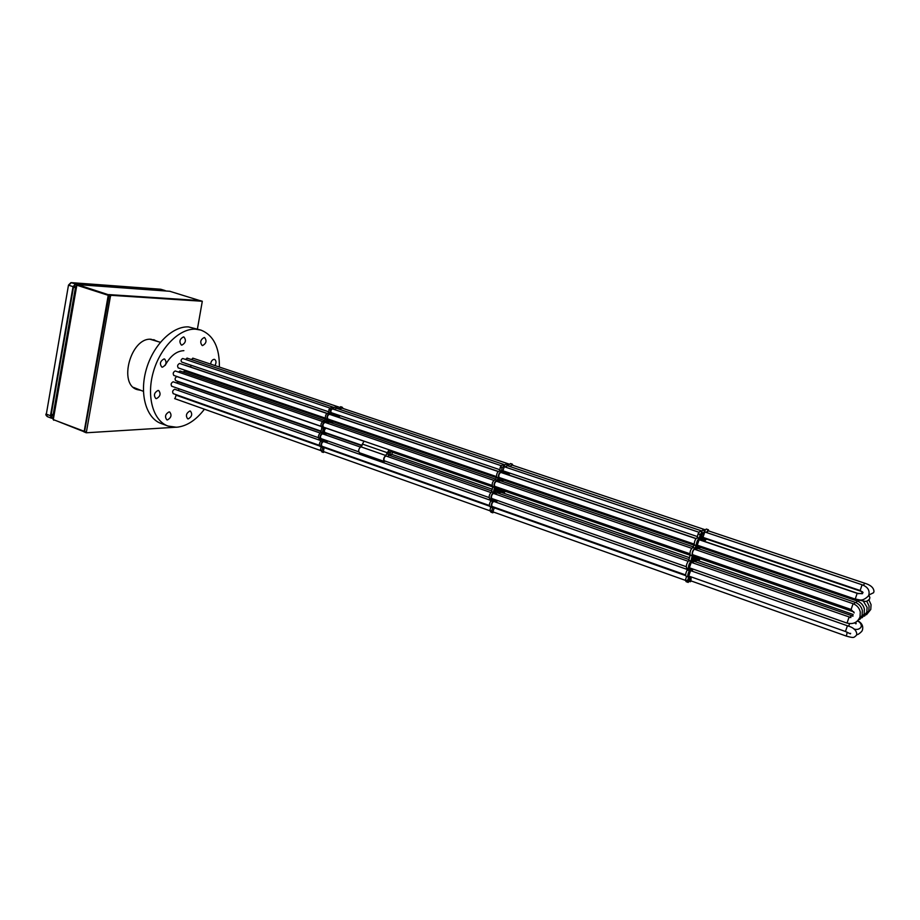 <?xml version="1.0" encoding="UTF-8"?>
<svg xmlns="http://www.w3.org/2000/svg" width="920" height="920" viewBox="0 0 920 920"><rect width="100%" height="100%" fill="white"/><g stroke="black" fill="none" stroke-linecap="round" stroke-linejoin="round"><path stroke-width="1.38" d="M156.48 398.624C160.321 396.405 161.058 393.702 158.689 390.54L158.033 390.436C154.192 392.644 153.445 395.335 155.814 398.521L156.48 398.624M167.498 419.922C171.223 417.703 171.959 415.069 169.705 411.999L169.038 411.907C165.312 414.092 164.577 416.737 166.808 419.819L167.498 419.922M188.289 418.887C191.889 416.702 192.602 414.115 190.452 411.113L189.819 411.022C186.219 413.183 185.495 415.782 187.645 418.796L188.289 418.887M214.969 365.573C216.453 362.664 216.327 360.605 214.59 359.409L214.107 359.329C212.198 359.709 211.036 361.296 210.634 364.113M202.595 345.563C206.287 343.413 206.965 340.756 204.631 337.605L204.171 337.525C200.468 339.664 199.789 342.309 202.124 345.483L202.595 345.563M181.873 345.115C185.69 342.93 186.38 340.228 183.942 337.007L183.448 336.916C179.63 339.077 178.928 341.78 181.367 345.023L181.873 345.115M162.449 367.195C166.336 364.975 167.049 362.261 164.599 359.018L164.024 358.926C160.137 361.123 159.413 363.848 161.851 367.091L162.449 367.195M175.248 389.424L174.639 389.229C172.511 390.471 172.097 391.978 173.408 393.748L173.696 393.806M193.315 358.317L191.095 359.467M187.542 358.271L185.322 359.363M180.182 363.641L179.595 363.446C177.456 364.676 177.054 366.195 178.388 368L178.687 368.046M185.46 365.297L184.609 365.136M175.8 371.162L175.202 370.967C173.052 372.209 172.649 373.727 173.983 375.521L174.271 375.578M173.73 381.995L173.121 381.8C170.982 383.042 170.568 384.548 171.89 386.342L172.189 386.388M180.389 371.139L178.284 372.013M178.33 381.926L176.18 382.846M177.433 376.774L176.881 376.591C174.961 377.706 174.593 379.063 175.777 380.684L176.065 380.73M184.954 371.128L182.861 371.99M219.362 367.046C219.638 347.553 213.532 335.248 201.02 330.119L195.477 329.164C179.411 328.325 160.114 347.553 153.261 372.197C146.245 396.819 153.272 420.911 168.004 426.041L176.479 427.248C186.611 426.316 195.925 420.302 204.435 409.204M201.02 330.119L188.462 326.899C172.339 326.036 153.007 345.172 146.188 369.748C139.207 394.289 146.314 418.335 161.115 423.499L167.877 425.994M189.14 371.622L188.669 372.393M191.394 365.355L190.267 366.919M178.94 388.757L178.514 390.574M333.051 409.089L332.499 408.825C330.809 409.986 330.441 411.332 331.384 412.85L331.775 412.861M324.714 447.81L324.127 447.534L323.38 451.524M323.506 433.331L324.817 427.673L323.932 428.294L322.954 432.837L323.506 433.331M332.66 413.149L330.889 413.77L330.855 414.759M329.256 419.474L329.049 421.36L330.395 421.877L331.66 420.291M327.301 423.177L328.509 419.945L327.37 419.945L326.462 422.889M324.817 434.654L325.254 433.55L324.116 433.366L323.99 434.366M322.609 439.162L322.909 441.025L324.461 439.806M324.288 441.83L323.541 441.462C321.436 442.945 320.965 444.624 322.115 446.499L322.644 446.499M342.424 408.261L341.734 407.905L340.055 409.48M337.157 408.503L336.455 408.147L334.799 409.676M330.165 414.529L329.44 414.161C327.313 415.633 326.841 417.323 328.026 419.232L328.566 419.232M334.891 415.989L333.753 415.748M325.76 422.648L325.024 422.28C322.897 423.763 322.414 425.454 323.598 427.363L324.139 427.363M323.299 434.125L322.552 433.757C320.424 435.24 319.953 436.919 321.115 438.817L321.655 438.817M329.958 422.395L329.233 422.027L327.692 423.315M327.497 433.815L326.761 433.447L325.197 434.792M326.243 428.087C324.346 429.444 323.921 430.974 324.978 432.676L325.484 432.664M334.121 422.13L333.397 421.762L331.878 423.05M333.925 409.388L333.063 407.859L330.648 409.871L329.969 413.494C327.623 414.115 326.669 416.047 327.117 419.301L325.577 421.613C322.609 423.004 321.873 425.155 323.357 428.065L322.368 433.113C319.884 435.298 319.378 437.437 320.873 439.518L322.092 439.3L322.299 441.611C320.689 444.118 320.539 445.981 321.862 447.2L323.012 447.016L321.827 450.742L323.368 452.444L324.242 451.835M325.473 447.499L325.577 448.109M333.143 415.541L334.65 413.827M334.052 421.107L334.799 422.36M336.789 423.039L336.202 421.843M327.405 440.841L326.922 442.761M339.986 415.633L338.905 417.346M337.628 422.326L337.157 423.166M323.368 452.444L321.816 451.892M343.103 408.491L342.24 407.238L339.687 409.354M337.847 408.744L336.973 407.479L334.409 409.549M331.487 422.912L332.327 421.716L331.913 420.854L330.648 422.625M335.144 414L335.581 416.219M338.537 417.22L338.18 415.023M326.082 442.462L327.037 440.703M324.841 439.933L324.99 442.072M324.898 441.726L325.45 440.151M336.95 416.691L336.593 414.483M331.545 415L333.051 413.287M329.061 421.107L330.073 419.75M326.565 421.417L326.945 420.704M335.202 422.498L334.615 421.303M331.464 407.33L333.063 407.859L331.372 407.353L329.049 409.331L328.624 413.034M336.973 407.479L335.374 406.95L333.373 408.043M342.24 407.238L340.653 406.709L338.089 408.825M321.287 446.993L320.252 450.179L323.346 452.433M320.643 439.438L320.712 441.048C319.102 443.555 318.952 445.418 320.275 446.637L321.862 447.2M321.885 427.558L320.769 432.549C318.285 434.746 317.791 436.873 319.274 438.966L320.873 439.518M324.197 421.176L323.978 421.061C321.011 422.452 320.275 424.603 321.759 427.512L323.265 428.03M328.555 413.034L328.371 412.953C326.025 413.574 325.07 415.506 325.519 418.761L324.288 421.176M504.275 466.727L502.906 470.764M494.293 507.851L492.878 511.842M494.293 492.798L495.834 486.772L495.029 487.485L494.293 492.798M503.642 471.005L502.078 471.787L501.975 472.822M500.261 477.871L499.893 479.699L501.066 480.297L502.262 478.561M498.295 481.896L499.572 478.423L498.594 478.503L497.593 481.654M495.328 494.086L495.788 492.901L494.822 492.786L494.638 493.844M493.108 498.962L493.223 500.882L494.661 499.502M500.319 488.244L500.135 491.682L501.377 488.612M503.527 493.143L504.068 490.912L502.331 491.291L501.883 492.579M501.699 488.716L501.63 491.636L502.32 488.934M498.26 487.531L497.133 491.958L498.019 491.935L499.445 487.945M494.362 501.63L493.741 501.296C491.82 503.01 491.291 504.804 492.142 506.678L492.602 506.644M512.405 465.198L511.83 464.876L510.278 466.647M507.851 465.83L507.276 465.497L505.735 467.222M501.388 472.627L500.791 472.293C498.858 473.984 498.329 475.801 499.215 477.71L499.675 477.675M505.367 473.823L504.39 473.65M502.653 489.049L503.516 490.671M497.007 481.447L496.397 481.114C494.454 482.816 493.925 484.621 494.81 486.542L495.27 486.496M494.063 493.637L493.442 493.304C491.51 495.017 490.969 496.811 491.843 498.709L492.303 498.674M500.652 480.872L500.043 480.539L498.628 482.011M497.708 493.005L497.099 492.671L495.65 494.201M495.167 490.314L495.914 488.175M497.041 487.105C495.293 488.669 494.822 490.303 495.615 492.004L497.513 487.278M504.252 480.309L503.654 479.975L502.251 481.424M501.319 492.372L500.71 492.05L499.284 493.557M505.011 466.98L504.378 465.44L502.159 467.705L501.308 471.558C499.226 472.374 498.272 474.467 498.421 477.848L496.926 480.378C494.27 482.046 493.476 484.357 494.546 487.289L493.327 492.648C491.027 495.121 490.44 497.398 491.579 499.468L492.648 499.146L492.66 501.538C491.096 504.298 490.831 506.253 491.878 507.426L492.878 507.161L491.602 511.14L492.821 512.808L493.603 512.095M494.971 507.483L495.017 508.104M503.884 473.478L505.31 471.569M498.962 493.442L499.525 489.946L498.284 493.212M504.286 479.285L504.827 480.504M506.483 481.068L506.069 479.86M497.122 500.365L496.558 502.412M509.772 473.087L508.714 474.961M505.287 491.28L503.838 493.246M507.253 480.263L506.793 481.171M490.981 512.153L492.798 512.808L490.981 512.153L489.785 510.496L490.912 507.081M512.981 465.393L512.313 464.14L509.967 466.532M508.438 466.026L507.771 464.761L505.413 467.118M501.227 481.034L502.4 479.136M501.929 481.309L502.481 479.159M505.724 471.718L505.942 474.018M508.415 474.846L508.254 472.569M495.857 502.159L496.8 500.25M494.592 500.744L494.983 499.617L494.937 501.837M506.598 474.237L506.437 471.96M502.055 472.857L503.481 471.212L505.31 471.834M499.997 478.653L500.445 477.94M504.769 480.113L506.563 480.631M502.538 464.83L504.378 465.44L502.458 464.853L500.319 467.095L499.686 471.005M507.771 464.761L505.942 464.151L504.171 465.37M512.313 464.14L510.496 463.53L508.334 465.485M490.889 499.226L490.843 500.905C489.267 503.654 489.003 505.609 490.061 506.782L491.878 507.426M492.809 486.691L491.498 492.004C489.198 494.477 488.612 496.754 489.75 498.824L491.579 499.468M495.282 479.849L495.086 479.745C492.43 481.413 491.636 483.724 492.717 486.657L494.466 487.266M501.147 471.523L499.468 470.936C497.398 471.753 496.432 473.846 496.581 477.227L495.351 479.837M143.405 391.345L133.446 387.377M165.14 365.389C170.373 355.891 176.617 350.98 183.885 350.658M150.064 339.273L160.356 342.286M153.755 339.641L155.986 340.837M140.415 390.264L137.275 389.631C117.955 384.468 130.778 337.249 151.052 339.261L157.331 341.285M86.112 432.676L84.605 431.434L109.066 295.768L109.905 294.883L201.054 300.874M178.319 427.075L86.273 432.779L110.457 296.217L111.297 295.332L202.308 301.254L197.42 328.957M139.07 389.792L136.585 389.355M386.607 456.193L386.273 455.94C384.468 456.527 383.743 458.091 384.077 460.609L384.916 461.012M389.516 449.949L387.883 454.399L388.884 454.71M389.034 449.788L385.767 455.492C383.571 457.596 383.088 459.586 384.33 461.483L385.434 461.184M364.078 441.163L360.812 446.798C358.581 448.856 358.122 450.834 359.409 452.732L384.33 461.483M387.596 456.538L389.309 454.848M84.64 431.963L53.141 419.497M51.071 414.713L53.256 415.334M169.797 291.283L200.548 300.805M109.445 295.067L77.533 284.613L76.555 285.234M75.82 287.12L73.566 286.281M75.98 286.661L73.393 287.143L75.59 287.787L76.935 285.234L109.112 295.596M85.962 431.952L53.279 419.6L53.268 414.954L51.29 414.092L51.554 414.713M52.992 419.106L76.452 285.338M53.096 417.714L51.681 417.68L50.899 415.713L73.474 286.661L75.474 284.59L77.061 284.705M165.784 290.984L160.574 289.236M50.473 415.736L46.333 414.138L47.334 416.622L51.462 418.209L50.473 415.736L73.048 286.626L75.566 284.015L164.933 290.524M51.462 418.209L53.05 418.255M700.361 537.671L701.776 533.059L700.361 537.671M688.309 581.463L689.735 576.897L688.309 581.463M691.518 561.464L693.346 555.036L691.518 561.464M690.471 576.656L690.333 578.151L690.931 576.817M704.651 537.935L705.007 539.408L705.801 538.327M700.936 540.339L702.202 538.476L702.121 535.509L699.545 539.867M697.682 545.295L697.233 547.4L698.038 547.733L699.154 545.801M695.761 549.688L697.107 545.939L696.348 546.135L695.244 549.516M692.173 562.695L692.656 561.407L691.679 562.511M689.954 567.996L689.839 569.986L691.081 568.399M696.624 556.071L696.118 559.67L697.394 556.347M698.544 560.82L699.2 558.44L697.831 559.026L697.36 560.406M697.624 556.428L697.256 559.463L698.073 556.577M695.117 555.553L693.76 560.28L694.462 560.165L695.98 555.852M690.621 570.641L688.746 576.047M691.161 576.897L690.931 580.876M708.331 530.828L706.56 532.553M704.789 531.955L702.96 537.36M699.119 539.718L697.256 545.146M706.468 539.051L704.467 541.362M702.029 540.534L701.304 540.466M698.326 556.669L698.809 558.256M694.818 549.366L694.381 549.079C692.714 551.068 692.116 553 692.587 554.898L692.944 554.806M691.254 562.373L689.367 567.789M697.659 548.377L695.991 549.769M694.106 561.315L692.415 562.775M694.232 555.254L692.61 560.487L694.577 555.37M700.476 547.4L698.832 548.78M696.934 560.268L695.255 561.717M705.214 532.105L704.835 530.863L702.374 534.451L702.109 531.967L700.154 534.669L699.165 538.614C697.486 539.683 696.532 541.972 696.279 545.468L694.865 548.262C692.656 550.286 691.794 552.77 692.3 555.714L690.793 561.407C688.769 564.236 688.079 566.662 688.723 568.698L689.574 568.249L689.333 570.733C687.838 573.769 687.424 575.839 688.102 576.932L688.896 576.541L687.493 580.704L688.217 582.406L690.092 579.174L690.299 581.762L691.345 581.026M695.025 561.625L695.831 557.934L694.531 561.453M700.603 546.296L700.902 547.549M702.109 547.952L701.914 546.745M692.875 569.02L692.219 571.205M700.097 558.704L698.774 560.901M702.776 547.032L702.328 548.033M708.745 530.966L708.377 529.736L706.33 532.473M698.591 548.699L699.223 546.365L698.084 548.527M703.374 537.498L702.213 539.223L702.454 540.684M704.248 541.293L704.087 537.74M691.713 571.032L692.645 568.939M691.311 568.479L691.046 570.791M702.397 539.89L702.374 538.694M700.039 531.208L702.167 531.921L699.982 531.242L698.027 533.945L697.188 537.947M704.835 530.863L702.719 530.15L701.235 531.61M708.377 529.736L706.272 529.034L704.639 530.794M686.113 581.659L688.229 582.417L686.113 581.659L685.377 580.072L686.607 576.414M687.435 568.238L687.217 569.986C685.722 573.022 685.308 575.08 685.998 576.184L688.102 576.932M692.863 547.607L692.737 547.526C690.518 549.55 689.667 552.034 690.172 554.978L688.666 560.671C686.642 563.488 685.952 565.915 686.607 567.95L688.723 568.698M699.05 538.591L697.038 537.889C695.359 538.959 694.393 541.247 694.151 544.743L692.932 547.596M701.592 533.197L700.258 537.544L701.592 533.197M183.114 358.662L182.655 358.512C180.975 359.478 180.665 360.663 181.723 362.077L181.964 362.123M689.529 577.047L688.183 581.337L689.529 577.047M176.134 395.255L174.927 398.647M853.07 603.784L851.138 609.396M847.044 623.012L848.964 617.412M855.174 602.428L853.967 604.06M849.907 617.55L851.092 615.986M847.216 632.189L846.365 636.099L690.368 580.669M688.16 575.839L845.445 631.488L847.423 625.772C853.288 627.382 856.416 630.154 856.784 634.098L856.313 635.444C853.748 637.468 854.576 638.411 846.365 636.099M696.681 544.95L855.209 599.092C859.774 599.414 861.522 602.244 868.158 596.24L868.825 594.952C869.894 590.26 867.64 586.879 862.086 584.775L860.143 590.49L702.385 537.165M855.209 599.092L857.175 593.342L862.569 593.676M848.688 626.255L849.539 623.622M857.256 601.082L856.06 602.703M852.023 616.112L853.185 614.571M859.154 600.15L858.555 601.565M862.511 591.824L861.166 593.756M863.443 585.304L864.685 583.199C870.654 585.005 873.758 587.753 873.977 591.456L873.574 592.733L869.009 594.929M323.966 440.76L322.77 440.346M332.971 407.882L331.372 407.353M330.648 409.871L329.049 409.331M330.567 409.986L328.969 409.457M330.384 413.16L328.785 412.62M327.117 419.301L325.519 418.761M327.083 419.612L325.484 419.06M325.99 421.613L324.392 421.061M323.506 428.317L321.919 427.765M322.529 432.86L320.942 432.308M322.368 433.113L320.769 432.549M322.402 441.301L320.815 440.749M322.299 441.611L320.712 441.048M321.804 450.627L320.217 450.064M321.827 450.742L320.252 450.179M336.846 422.912L335.259 422.372M336.846 422.636L335.259 422.096M324.15 440.588L322.736 440.093M325.243 433.941L324.035 433.515M328.543 421.452L326.945 420.9M328.405 421.739L326.818 421.187M331.591 420.44L330.004 419.899M332.327 421.716L331.407 421.406M332.384 421.303L331.671 421.061M334.293 414.909L332.706 414.368M334.478 414.702L332.891 414.161M334.673 414.069L333.074 413.528M338.847 416.461L337.272 415.921M338.87 416.162L337.284 415.633M326.577 442.083L325.001 441.531M326.416 442.336L324.921 441.807M323.702 433.251L322.954 432.986M323.874 432.963L322.989 432.664M323.932 432.664L323.058 432.354M324.863 428.329L324.082 428.053M494.155 500.537L493.154 500.181M504.298 465.474L502.458 464.853M502.159 467.705L500.319 467.095M502.078 467.843L500.238 467.233M501.676 471.178L499.847 470.557M498.421 477.848L496.581 477.227M498.364 478.17L496.535 477.537M497.283 480.343L495.454 479.711M494.661 487.542L492.832 486.91M493.488 492.384L491.659 491.74M493.327 492.648L491.498 492.004M492.775 501.216L490.947 500.572M492.66 501.538L490.843 500.905M491.579 511.014L489.762 510.37M491.602 511.14L489.785 510.496M498.019 491.935L497.11 491.625M499.433 489.187L498.18 488.75M499.502 488.922L498.226 488.474M502.182 490.854L501.25 490.532M502.251 490.532L501.331 490.21M506.541 480.93L504.804 480.332M504.137 491.889L502.987 491.487M504.206 491.567L503.527 491.326M500.767 491.13L500.043 490.877M499.583 492.361L498.398 491.947M499.686 492.039L498.559 491.648M494.327 500.342L493.143 499.928M495.753 493.304L494.741 492.947M499.491 479.987L498.088 479.504M499.364 480.297L497.938 479.815M502.193 478.722L500.365 478.089M502.734 479.998L501.963 479.734M502.815 479.561L502.228 479.354M504.93 472.73L503.102 472.121M505.091 472.5L503.274 471.891M508.737 474.03L506.92 473.421M508.772 473.719L506.954 473.11M496.317 501.733L494.822 501.204M496.156 501.998L494.902 501.561M494.466 492.694L493.844 492.476M494.638 492.384L493.902 492.131M494.718 492.062L493.982 491.809M495.834 487.462L495.178 487.232M202.227 301.242L200.893 300.828M111.297 295.332L109.905 294.883M110.457 296.217L109.066 295.768M390.517 455.216L390.264 455.181C389.367 453.583 389.792 452.134 391.506 450.823L392.265 451.559M391.667 451.133C389.999 452.582 389.7 453.882 390.781 455.043C392.449 453.594 392.736 452.295 391.667 451.133M842.214 607.821L842.156 606.372M698.269 558.072L842.099 607.844L842.49 606.487L842.593 607.637L843.192 606.728M387.469 452.766L362.514 444.107M385.767 455.492L360.812 446.798M77.452 284.59L170.154 291.306M84.076 431.974L108.249 295.228L108.836 294.596L200.226 300.587M74.106 286.58L75.969 286.707M53.279 419.6L76.843 285.211M53.279 415.046L75.59 287.787M53.141 414.805L75.394 287.845M51.29 414.092L73.485 287.236M51.738 414.759L51.336 414.103M53.728 420.244L53.36 419.635M73.531 287.258L74.175 286.591M76.935 285.234L77.533 284.613M74.715 286.442L74.577 284.843M52.129 414.909L50.864 415.921L53.222 415.805M50.853 416.035L53.222 415.943M68.482 285.131L46.333 414.138L68.494 285.085L70.874 282.681M73.048 286.626L68.781 285.257L71.3 282.658L160.747 289.236M75.566 284.015L71.104 282.624M52.141 417.749L51.301 417.427M161.333 289.409L165.186 290.57M690.586 569.526L689.862 569.273M702.109 531.967L699.982 531.242M700.235 534.52L698.096 533.795M700.154 534.669L698.027 533.945M699.499 538.188L697.36 537.464M696.279 545.468L694.151 544.743M696.21 545.801L694.082 545.077M695.152 548.182L693.013 547.457M692.254 555.691L690.23 554.99M692.369 555.967L690.241 555.231M690.954 561.12L688.827 560.372M690.793 561.407L688.666 560.671M689.448 570.389L687.332 569.641M689.333 570.733L687.217 569.986M687.493 580.704L685.388 579.957M687.493 580.83L685.377 580.072M694.462 560.165L693.795 559.935M695.842 557.152L694.933 556.841M695.922 556.865L694.991 556.542M697.762 558.589L697.095 558.359M697.855 558.245L697.188 558.014M702.167 547.803L700.902 547.377M702.213 547.492L700.89 547.043M699.143 559.452L698.314 559.164M695.623 560.441L694.761 560.142M695.727 560.084L694.91 559.808M690.736 569.308L689.873 568.997M692.576 561.832L691.84 561.579M696.877 547.584L695.853 547.227M696.739 547.917L695.704 547.561M699.073 545.974L697.567 545.457M701.81 539.453L699.959 538.832M701.96 539.2L700.327 538.648M702.202 538.476L700.867 538.016M702.213 538.2L701.017 537.786M704.582 540.396L702.477 539.683M704.651 540.074L702.535 539.361M692.116 570.526L691.023 570.147M691.966 570.825L691.046 570.503M707.744 539.361L706.882 539.062M707.894 539.062L706.87 538.717M688.781 567.594L846.894 623.047C853.116 624.611 857.486 622.575 859.993 616.94L860.292 611.984C859.349 607.947 856.911 605.176 852.978 603.669L694.232 549.159M692.357 554.599L851 609.431L854.208 612.869M689.793 553.713L494.466 486.22M492.039 485.38L323.173 427.029M320.873 426.236L173.708 375.383M690.667 562.166L850.908 617.55M171.626 386.193L318.4 437.678M320.7 438.483L358.708 451.812M384.157 460.747L489.083 497.547M491.498 498.398L686.228 566.697M691.668 548.285L496.202 481.171M493.775 480.343L324.794 422.326M322.494 421.532L175.225 370.967M173.167 381.8L320.045 432.998M322.345 433.791L360.375 447.051M385.848 455.929L490.843 492.522M493.258 493.361L688.114 561.269M857.67 620.885L862.063 615.503L862.362 610.569C861.419 606.567 858.992 603.807 855.082 602.312L697.084 548.182M693.53 561.108L853.024 616.112M693.277 546.871L499.847 480.596M495.719 479.182L329.003 422.061M324.656 420.578L179.837 370.955M177.767 381.742L321.091 431.584M326.554 433.481L361.893 445.774M388.872 455.159L491.843 490.969M496.915 492.729L689.045 559.555M845.445 631.488L850.425 633.869L850.62 633.317M174.696 389.229L320.792 440.599M323.346 441.496L490.935 500.434M493.568 501.354L687.344 569.491M690.046 570.446L847.423 625.772M173.132 393.599L319.412 445.36M321.69 446.166L489.405 505.505M491.809 506.356L685.63 574.942M862.086 584.775L704.214 531.76M701.672 530.909L507.058 465.566M504.654 464.749L336.214 408.192M333.925 407.422L186.978 358.075M179.618 363.446L326.899 413.425M329.199 414.207L498.168 471.534M500.583 472.351L695.969 538.648M698.533 539.522L857.175 593.342M863.063 592.469L860.143 590.49M178.123 367.862L325.3 418.128M327.6 418.91L496.443 476.572M498.87 477.399L694.117 544.077M853.898 629.015C856.899 629.924 859.269 629.337 860.982 627.279L861.384 625.749C860.856 623.277 859.544 621.724 857.451 621.092M854.346 622.99L856.221 623.334L855.899 623.875M856.945 634.605C857.762 634.788 859.36 633.719 861.752 631.396L862.408 630.131C863.466 626.267 861.971 623.162 857.923 620.827M859.74 619.436L864.11 614.088L864.397 609.178C863.466 605.199 861.051 602.462 857.164 600.978L699.901 547.204M694.025 545.192L503.458 480.033M496.478 477.652L333.166 421.808M325.427 419.163L184.391 370.933M391.736 454.342L492.269 489.233M500.526 492.108L689.551 557.704M696.371 560.073L853.105 614.468M862.029 617.769L866.801 612.226L867.088 607.349L863.27 601.07M842.156 607.856L853.852 611.904M864.489 616.124L868.802 610.845L869.078 606.004L866.709 601.128M866.49 614.721L870.769 609.477L871.056 604.658L869.055 600.265M857.716 599.713C867.008 601.898 865.858 602.117 869.492 599.196L869.871 597.563L868.894 595.171M862.373 591.767L705.893 538.856M184.908 365.102L327.025 413.322M330.82 414.609L331.66 414.885M333.948 415.667L498.284 471.419M504.574 473.547L696.072 538.51M701.454 540.339L858.866 593.745M192.763 358.133L339.216 407.18M341.481 407.951L509.22 464.128M511.623 464.933L705.237 529.782M707.768 530.633L864.685 583.199M329.969 413.494L328.371 412.953M325.577 421.613L323.978 421.061M323.357 428.065L321.759 427.512M329.774 421.36L328.992 421.084M501.308 471.558L499.468 470.936M496.926 480.378L495.086 479.745M494.546 487.289L492.717 486.657M500.56 479.803L499.905 479.584M86.273 432.779L84.927 432.262M202.308 301.254L200.974 300.84M387.86 454.342L390.655 455.204C392.357 453.87 392.725 452.421 391.759 450.846L389.355 450.018M362.1 445.395L324.576 432.354M321.183 431.169L175.524 380.546M363.986 441.243L326.036 428.133M320.896 426.351L176.905 376.591M690.219 555.289L502.768 490.417M492.821 486.967L392.414 452.214M77.383 284.567L169.912 291.283M71.231 282.635L160.643 289.236M47.334 416.622C46 415.46 45.563 414.575 46.034 413.966M699.165 538.614L697.038 537.889M694.865 548.262L692.737 547.526M692.3 555.714L690.172 554.978M690.299 581.762L689.08 581.325M697.371 536.567L502.308 470.557M499.732 469.683L331.062 412.608M328.578 411.769L181.723 362.077M699.143 532.323L503.666 466.52M501.492 465.796L332.327 408.848M330.326 408.169L182.896 358.547M685.481 580.382L492.292 511.635M489.957 510.796L322.678 451.272M320.471 450.489L174.639 398.601M685.653 575.609L493.695 507.644M489.532 506.172L324.001 447.557M319.619 446.004L175.892 395.117"/></g></svg>
